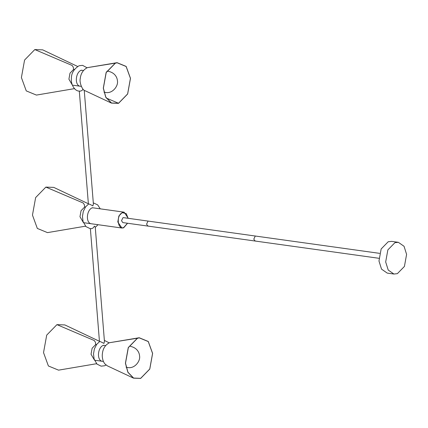 <?xml version="1.0" encoding="UTF-8"?>
<svg xmlns="http://www.w3.org/2000/svg" width="428" height="428" viewBox="0 0 428 428"><rect width="100%" height="100%" fill="white"/><g stroke="black" fill="none" stroke-linecap="round" stroke-linejoin="round"><path stroke-width="0.64" d="M85.589 206.874L84.584 207.093L81.063 210.694L79.972 216.718L83.396 222.581M127.571 223.25L123.644 227.835L121.916 228.033L117.791 221.988L118.882 215.963L122.397 212.363L124.125 212.17L128.261 218.312M127.458 223.234L123.74 227.509C117.331 230.296 116.068 214.594 122.552 212.727L126.255 213.609L128.143 218.296M393.926 274.038L387.222 273.101L381.53 269.132L378.973 261.016L381.155 248.968L388.191 241.767L391.647 241.376L398.35 242.312L404.048 246.282L406.6 254.393L404.417 266.441L397.382 273.647L393.926 274.038L388.228 270.068L385.676 261.952L387.859 249.904L394.894 242.697L398.35 242.312M255.607 240.964L255.067 241.023L253.788 239.145L255.222 236.149L255.757 236.09L123.489 217.649L122.954 217.708L121.52 220.704L122.804 222.587L147.853 226.075L146.569 224.197L148.002 221.201L148.537 221.142L148.002 221.201L146.569 224.197L147.853 226.075L148.388 226.016M378.914 258.287L255.067 241.023L253.788 239.145L255.222 236.149L255.757 236.09L379.604 253.355M140.651 378.336L149.746 369.016L152.571 353.437L148.249 341.565L139.212 337.847L137.431 338.313L128.336 347.632L125.511 363.212L127.956 372.242L133.606 378.068L140.651 378.336M140.641 378.432L149.784 369.07L152.619 353.41L148.275 341.48L139.196 337.74L137.404 338.211L128.261 347.573L125.42 363.233L127.881 372.312L133.563 378.165L140.518 378.384M99.44 341.298L64.847 324.932L56.935 324.638L46.706 335.108L43.533 352.624L48.391 365.967L58.545 370.15L96.61 363.704M96.653 344.406L95.647 344.626L92.132 348.226L91.036 354.25L94.465 360.119M72.332 85.049L68.908 79.18L69.999 73.156L73.514 69.555L74.52 69.336M74.477 88.633L36.417 95.08L26.263 90.897L21.4 77.554L24.578 60.043L34.802 49.568L42.72 49.867L77.607 66.452M115.271 63.141L117.063 62.67L126.142 66.41L130.492 78.34L127.651 93.999L118.508 103.362L111.43 103.094L105.748 97.242L103.292 88.163L106.128 72.503L115.271 63.141L87.339 67.651L117.063 62.67M115.298 63.242L117.085 62.777L126.116 66.501L130.438 78.367L127.614 93.946L118.519 103.266L111.478 102.998L105.823 97.172L103.378 88.141L106.203 72.562L115.298 63.242M88.371 203.765L53.784 187.4L45.866 187.1L35.642 197.576L32.464 215.091L37.327 228.434L47.481 232.618L85.541 226.166M88.521 204.081L89.217 204.022L92.897 205.868L93.384 203.91L84.236 90.206M80.443 91.132L81.892 90.538L83.118 89.233M99.59 341.614L100.286 341.56L103.961 343.406L104.448 341.442L95.257 227.198L94.529 226.155L92.956 228.076L91.506 228.664M126.094 367.074L127.469 367.492C134.713 369.123 140.614 360.895 139.571 355.914C139.475 354.298 138.474 348.125 130.417 346.343M103.961 92.004L105.336 92.421C112.585 94.053 118.481 85.825 117.438 80.844C117.347 79.228 116.341 73.054 108.284 71.273L106.92 71.171M123.644 227.835L123.74 227.509M122.397 212.363L122.552 212.727M137.431 338.313L136.933 338.393M137.404 338.211L109.466 342.721L139.196 337.74M56.935 324.638L94.288 340.538L95.465 342.357L95.647 344.626M34.802 49.568L72.161 65.468L73.332 67.287L73.514 69.555M118.519 103.266L106.331 98.076M45.866 187.1L83.225 203L84.396 204.819L84.584 207.093M126.126 367.219L127.469 367.492M106.069 365.052L104.566 365.774L101.11 366.154L97.022 364.121L94.117 359.076L93.513 353.94L94.379 348.932L96.68 344.374L99.601 341.608M101.8 361.216C96.803 359.713 97.643 348.055 102.934 345.487L104.009 345.353M109.167 342.839L104.362 340.383M87.034 67.768L82.567 65.35L79.11 65.73C73.825 69.015 71.246 73.359 71.385 78.763C70.722 83.883 74.472 91.004 78.977 91.084L80.469 91.132M79.667 86.151C74.675 84.642 75.51 72.985 80.801 70.417L81.876 70.288M103.993 92.148L105.336 92.421M92.261 207.724L124.125 212.17M84.15 222.769L121.916 228.033M91.533 228.664L90.046 228.616L85.953 226.589L83.053 221.544L82.449 216.407L83.316 211.395L85.611 206.836L88.532 204.076M90.731 223.684C85.739 222.18 86.579 210.523 91.87 207.954L92.946 207.821M95.267 227.348L98.033 224.7M100.248 208.837L97.67 204.873L93.299 202.845M255.067 241.023L147.853 226.075M139.212 337.847L137.795 338.077M133.606 378.068L132.306 377.459M133.563 378.165L107.407 365.881L104.93 363.944C102.158 360.606 102.062 355.417 102.394 353.71C102.907 348.558 105.261 344.893 109.466 342.721M96.337 363.854L96.642 363.736M103.33 345.262L105.614 345.578M95.219 360.301L103.405 361.441M83.487 70.513L81.197 70.192M81.272 86.37L73.086 85.231M74.204 88.783L74.509 88.666M87.339 67.651C83.134 69.823 80.774 73.488 80.261 78.64C79.18 82.155 82.374 90.763 85.274 90.811L111.43 103.094M117.085 62.777L115.662 63.007M111.478 102.998L110.173 102.388M85.274 226.321L85.573 226.203M79.308 91.121L88.403 204.156M90.378 228.659L99.473 341.688"/></g></svg>
